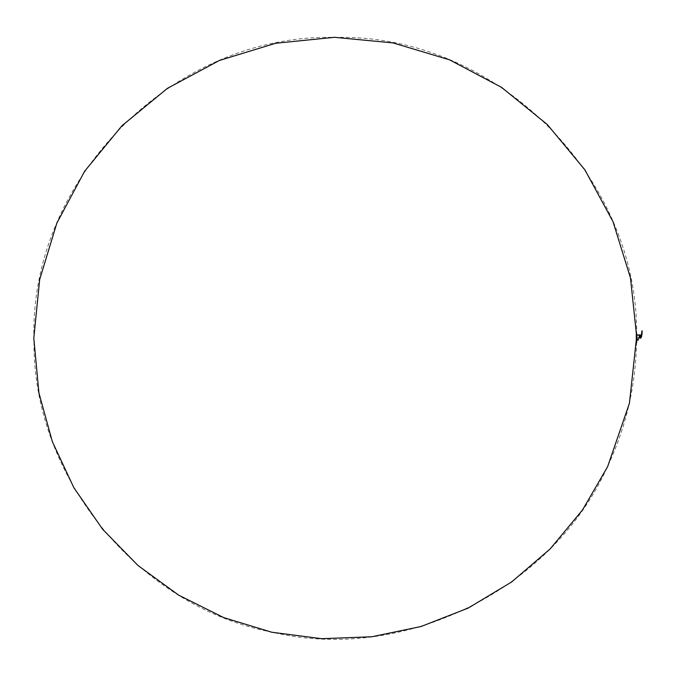 <?xml version="1.0" encoding="UTF-8"?>
<svg xmlns="http://www.w3.org/2000/svg" width="676" height="676" viewBox="0 0 676 676"><rect width="100%" height="100%" fill="white"/><g stroke="black" fill="none" stroke-linecap="round" stroke-linejoin="round"><path stroke-width="0.51" stroke-dasharray="3.38 2.54" d="M636.403 339.403L636.403 340.222L636.674 339.428M636.403 339.115L636.403 340.51L636.285 339.115M637.257 340.189L636.403 340.222M637.24 340.036L636.623 339.563M636.336 339.47L636.336 340.155L636.336 339.47L636.91 339.479L636.91 340.146L636.91 339.479M637.215 339.504L637.215 340.121L636.91 339.513M638.178 339.529L638.178 340.096L638.178 339.529M638.178 339.496L638.178 340.129M636.648 339.724L637.324 339.817L636.648 339.901M642.056 330.843L641.524 336.53C640.671 338.482 640.671 338.482 641.524 336.53L641.617 336.572C640.797 338.389 640.797 338.389 641.617 336.572L642.2 330.817M641.524 336.53L639.995 336.521C639.986 334.426 639.986 334.426 639.995 336.521C639.995 338.625 639.995 338.625 639.995 336.521L639.986 334.958L639.969 336.521C639.969 334.451 639.969 334.451 639.969 336.521C639.969 338.6 639.969 338.6 639.969 336.521M641.744 335.195L641.245 335.009L641.744 335.195M641.245 335.009L641.845 335.55L641.465 336.53L641.845 335.55L640.73 335.034L641.499 335.059L640.704 335.583L640.459 335.042L640.949 335.575L640.316 335.795L641.254 335.059L640.4 335.009L640.933 335.524L641.71 335.254L641.245 335M641.98 335.338L641.744 336.369L642.006 335.355M640.4 335.009L641.465 337.265L640.459 335.042M641.465 336.53L640.147 336.521C640.113 334.578 640.113 334.578 640.147 336.521C640.113 334.578 640.113 334.578 640.147 336.521L641.465 336.53C640.671 338.33 640.671 338.33 641.465 336.53C640.671 338.33 640.671 338.33 641.465 336.53L641.904 335.583L641.516 336.547C640.713 338.296 640.713 338.296 641.516 336.547C640.713 338.296 640.713 338.296 641.516 336.547L641.465 336.53M640.147 336.521C640.155 338.448 640.155 338.448 640.147 336.521C640.155 338.448 640.155 338.448 640.147 336.521L640.138 336.521C640.155 338.448 640.155 338.448 640.138 336.521C640.155 338.448 640.155 338.448 640.138 336.521L640.147 336.521C640.104 334.578 640.104 334.578 640.138 336.521C640.104 334.578 640.104 334.578 640.138 336.521L640.138 336.521M641.972 335.431L640.51 336.394L642.006 335.406L640.316 335.795L640.569 336.597L641.676 336.293L640.51 336.394L641.676 336.293L642.039 335.423L640.324 335.896L640.51 336.513L640.324 335.896L641.617 335.507L640.865 335.744L640.502 337.459L640.502 335.533L640.51 336.513L642.006 335.406L641.042 336.285M641.676 336.293L640.89 337.924L640.172 338.008A1.648 1.648 0 0 1 639.986 338.084M641.211 335.634L640.983 335.068L640.924 335.727M641.025 336.318L640.493 336.454L641 336.293M640.383 337.459L640.502 337.459A1.563 1.504 -0 0 1 640.451 337.518A1.563 1.504 0 0 0 640.502 337.459L640.383 336.496L640.383 337.459M640.383 335.533L640.502 335.533A1.563 1.504 180 0 0 640.451 335.473A1.563 1.504 180 0 1 640.502 335.533L640.383 336.496L640.383 335.533M636.285 336.496L636.285 334.907L636.285 336.496M640.383 337.518L640.451 337.552A1.563 1.563 0 0 1 639.986 337.899M640.307 336.496L640.307 337.552L640.307 336.496M639.302 337.518L639.302 335.44L639.302 337.518L640.307 337.552A1.462 1.462 0 0 1 639.319 337.958L639.31 337.451A0.955 0.955 0 0 0 639.673 337.375L639.116 337.358L639.673 337.375M638.812 337.806L638.659 337.358L638.812 337.806M637.324 336.496L637.324 335L637.358 336.496M638.812 335.186L638.727 335.642L638.828 335.186M638.752 337.831L638.659 337.358M639.673 335.617L639.242 335.617L639.673 335.617A0.955 0.955 0 0 0 639.319 335.541L639.259 335.034M638.659 335.642L638.752 335.161M636.04 338.152L636.04 333.42L636.04 338.152M636.285 338.084L636.648 333.462L636.598 342.901L636.598 333.412L636.074 333.395L636.074 342.918L636.04 333.42M636.648 342.85L636.648 333.462L636.648 342.85L636.04 342.884M636.623 337.628L636.615 334.899L636.623 337.628M636.555 337.628L636.538 334.899L636.555 337.628M636.623 340.214L636.53 333.572L636.285 342.8L636.285 333.513L636.158 342.791L636.158 333.522L636.158 342.791M636.285 342.791L636.53 333.572C637.003 380.182 627.311 424.587 607.445 466.761C552.022 590.182 402.98 663.629 271.735 632.102C139.163 606.761 33.623 478.431 33.969 343.138L33.918 338.152C30.09 177.129 174.856 32.947 335.862 37.442C496.894 33.623 641.059 178.405 636.555 339.411M636.158 333.522L636.285 342.8M636.615 335.364L636.615 336.496M637.24 339.589L636.623 340.062M641.727 335.304L640.949 335.575L641.727 335.304M640.848 335.795L640.358 335.947L640.848 335.795M639.319 337.375L639.319 334.941M639.319 335.617L639.319 338.059M639.302 335.44L640.307 335.44A1.462 1.462 0 0 0 639.319 335.034L639.259 337.958M636.91 340.146L636.336 340.155M640.383 335.44L640.451 335.44A1.563 1.563 0 0 0 639.969 335.085M638.499 337.966L637.324 337.992M637.358 335.017L638.499 335.034M636.674 338.752L636.674 337.552M636.555 338.752L636.555 337.552L636.555 338.752"/><path stroke-width="1.01" d="M637.274 340.172L637.274 339.453L637.257 340.189L636.429 340.197M637.257 339.589L638.178 339.529M637.24 340.036L638.482 339.817A3.017 3.017 0 0 0 638.465 339.487L638.178 340.129M642.056 330.843L641.617 336.572C640.797 338.389 640.797 338.389 641.617 336.572L641.524 336.53C640.671 338.482 640.671 338.482 641.524 336.53L642.2 330.817M641.887 331.232L641.042 337.848M639.969 336.521C639.969 338.6 639.969 338.6 639.969 336.521C639.969 334.451 639.969 334.451 639.969 336.521L639.995 336.521C639.995 338.625 639.995 338.625 639.995 336.521C639.986 334.426 639.986 334.426 639.995 336.521L641.524 336.53M636.598 333.412L636.648 342.85L636.648 333.462M33.8 338.152L39.673 279.534L56.835 223.173L84.635 171.231L122.01 125.685L167.521 88.286L219.446 60.443L275.791 43.239L334.409 37.315L393.052 42.918L449.498 59.809L501.567 87.365L547.29 124.519L584.909 169.853L612.997 221.643L630.471 277.912L636.665 336.496L629.432 403.242L607.597 466.727L582.509 509.949L550.188 548.887L511.673 581.96L468.214 608.07L421.14 626.491L371.792 636.767L321.556 638.685L271.76 632.237L223.731 617.611L178.734 595.184L137.997 565.508L102.676 529.333L73.819 487.641L52.348 441.648L38.912 392.857L33.8 338.152M639.969 335.085A1.563 1.563 0 0 0 639.319 334.941L639.319 338.059L636.674 338.076L636.598 342.901M637.257 339.436L636.674 339.428M641.862 331.02C642.453 334.561 641.828 335.854 639.986 334.899M639.969 338.127L640.856 338.068M639.319 334.941L636.665 334.916M639.319 338.059A1.563 1.563 0 0 0 639.986 337.899M636.674 338.752L636.674 337.552L636.674 338.752"/></g></svg>
